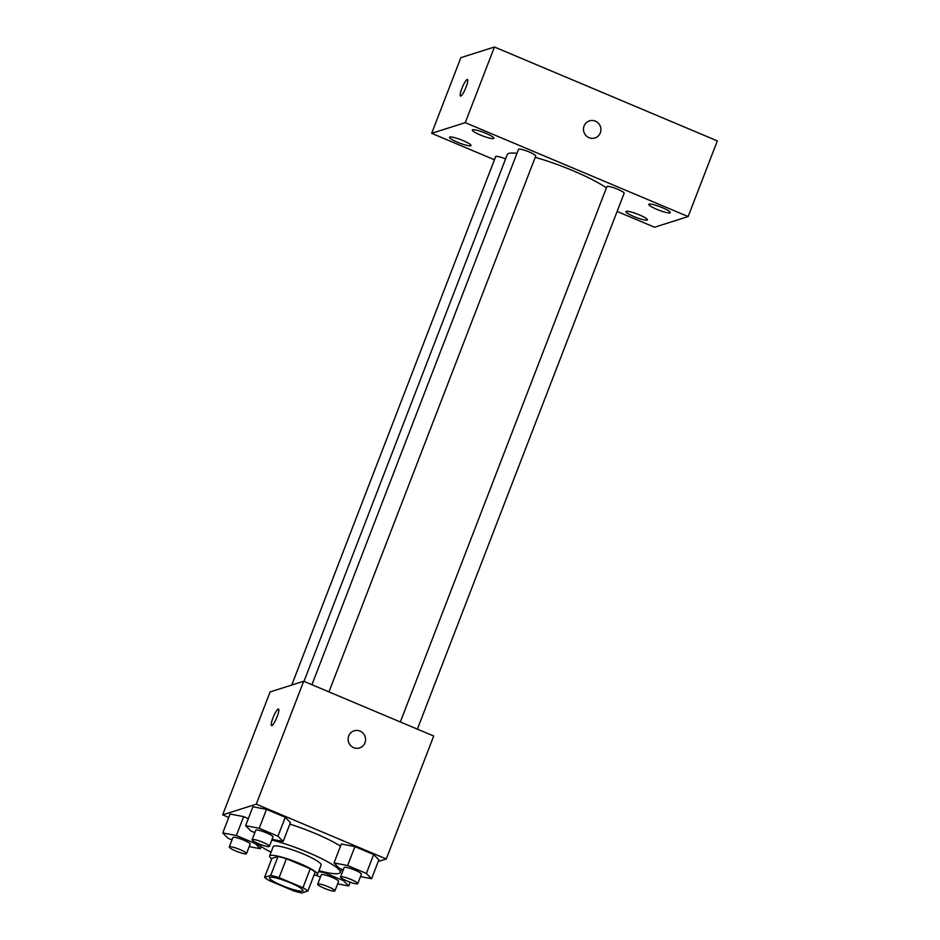 <?xml version="1.0" encoding="UTF-8"?>
<svg xmlns="http://www.w3.org/2000/svg" width="940" height="940" viewBox="0 0 940 940"><rect width="100%" height="100%" fill="white"/><g stroke="black" fill="none" stroke-linecap="round" stroke-linejoin="round"><path stroke-width="1.41" d="M269.968 877.349A17.954 2.808 21.1 0 1 288.839 882.214A17.954 2.808 21.1 0 1 302.986 890.662A17.954 2.808 21.1 0 1 285.22 886.82A17.954 2.808 21.1 0 1 269.475 877.737A17.954 2.808 21.1 0 1 269.968 877.349M269.51 880.698L293.339 890.744A24.381 3.807 21.1 0 0 301.716 893L307.873 891.05A24.381 3.807 21.1 0 0 302.938 887.689L279.11 877.655A24.381 3.807 21.1 0 0 270.732 875.399L264.575 877.349A24.381 3.807 21.1 0 0 269.51 880.698M302.938 887.689L310.235 868.772L286.406 858.737L279.11 877.655M270.732 875.399L278.029 856.481L271.872 858.432L264.575 877.349M278.029 856.481A24.381 3.807 21.1 0 1 286.406 858.737M310.235 868.772A24.381 3.807 21.1 0 1 315.17 872.132L307.873 891.05M313.995 875.199A25.662 4.007 -158.9 0 0 317.462 874.517A25.662 4.007 -158.9 0 0 299.519 863.378A25.662 4.007 -158.9 0 0 269.592 856.046A25.662 4.007 -158.9 0 0 271.695 858.878M269.592 856.046L273.235 846.587A25.662 4.007 21.1 0 1 273.951 846.047A25.662 4.007 21.1 0 1 303.173 853.92A25.662 4.007 21.1 0 1 321.104 865.059L317.462 874.517M271.789 840.055A46.177 7.226 21.1 0 1 317.908 856.834A46.177 7.226 21.1 0 1 340.257 872.449A46.177 7.226 21.1 0 1 318.942 870.663M271.072 852.192A46.177 7.226 21.1 0 1 255.668 842.381M289.837 824.157A46.177 7.226 21.1 0 1 340.491 846.164M360.478 876.585L371.57 878.724L378.867 859.818L373.673 854.531L354.909 846.623L341.326 844.002L334.029 862.92L339.211 868.207L343.253 869.9M378.197 861.534L386.27 858.96L256.256 804.182L222.662 814.863L228.761 817.424M272.06 839.338L283.151 841.476L290.448 822.57L285.267 817.283L266.502 809.375L252.919 806.755L245.622 825.661L250.804 830.948L254.846 832.652M249.218 846.599L260.31 848.738L255.128 843.45L236.363 835.543L243.66 816.625L248.348 818.599L243.66 816.625L230.077 814.016L222.78 832.922L227.962 838.21L232.004 839.914M386.27 858.96L433.716 736.032L303.69 681.253L256.256 804.182M348.716 735.95A8.977 8.707 -107.6 0 1 365.143 736.737A8.977 8.707 -107.6 0 1 350.491 745.408A8.977 8.707 -107.6 0 1 348.716 735.95M303.69 681.253L270.109 691.922L222.662 814.863M271.554 725.598A8.977 1.692 112.8 0 1 273.211 717.314A8.977 1.692 112.8 0 1 278.24 709.054A8.977 1.692 112.8 0 1 278.522 709.042A8.977 1.692 112.8 0 1 276.607 717.984A8.977 1.692 112.8 0 1 271.554 725.598A8.977 1.692 112.8 0 1 273.199 717.326A8.977 1.692 112.8 0 1 278.228 709.042A8.977 1.692 112.8 0 1 278.534 709.042M354.122 730.815A8.977 8.707 -107.6 0 1 365.143 736.737A8.977 8.707 -107.6 0 1 359.562 747.934M303.984 681.371L507.248 154.618A56.447 8.824 21.1 0 1 508.822 153.42A56.447 8.824 21.1 0 1 516.965 153.349M535.224 157.344A56.447 8.824 21.1 0 1 606.406 187.929M505.591 158.907A9.236 1.445 -158.9 0 0 495.662 156.628L291.764 685.037M400.334 721.967L606.911 186.613A9.236 1.445 21.1 0 1 607.17 186.414A9.236 1.445 21.1 0 1 616.875 188.917A9.236 1.445 21.1 0 1 624.148 193.264L417.372 729.146M311.927 684.72L518.504 149.366A9.236 1.445 21.1 0 1 518.763 149.166A9.236 1.445 21.1 0 1 528.468 151.669A9.236 1.445 21.1 0 1 535.73 156.017L328.953 691.899M617.122 211.465L654.557 227.233L688.139 216.564L465.253 122.658L431.66 133.327L494.44 159.776M649.105 204.086A11.539 1.81 -158.9 0 0 648.788 204.333A11.539 1.81 -158.9 0 0 658.905 210.172A11.539 1.81 -158.9 0 0 670.314 212.64A11.539 1.81 -158.9 0 0 661.231 207.211A11.539 1.81 -158.9 0 0 649.105 204.086M472.656 129.744A11.539 1.81 -158.9 0 0 472.338 129.99A11.539 1.81 -158.9 0 0 482.443 135.83A11.539 1.81 -158.9 0 0 493.864 138.298A11.539 1.81 -158.9 0 0 484.781 132.869A11.539 1.81 -158.9 0 0 472.656 129.744M449.814 137.005A11.539 1.81 -158.9 0 0 449.496 137.252A11.539 1.81 -158.9 0 0 459.601 143.08A11.539 1.81 -158.9 0 0 471.022 145.559A11.539 1.81 -158.9 0 0 461.94 140.131A11.539 1.81 -158.9 0 0 449.814 137.005M626.275 211.347A11.539 1.81 -158.9 0 0 625.946 211.594A11.539 1.81 -158.9 0 0 636.063 217.422A11.539 1.81 -158.9 0 0 647.472 219.901A11.539 1.81 -158.9 0 0 638.389 214.473A11.539 1.81 -158.9 0 0 626.275 211.347M465.253 122.658L494.452 47L717.337 140.906L688.139 216.564M494.452 47L460.859 57.669L431.66 133.327M460.483 96.08A8.977 1.692 112.8 0 1 462.139 87.796A8.977 1.692 112.8 0 1 467.168 79.524A8.977 1.692 112.8 0 1 467.45 79.524A8.977 1.692 112.8 0 1 465.535 88.454A8.977 1.692 112.8 0 1 460.483 96.08A8.977 1.692 112.8 0 1 462.128 87.808A8.977 1.692 112.8 0 1 467.156 79.524A8.977 1.692 112.8 0 1 467.462 79.524M589.486 120.861A8.977 8.707 -107.6 0 1 600.93 129.838A8.977 8.707 -107.6 0 1 583.904 132.047A8.977 8.707 -107.6 0 1 595.396 121.142A8.977 8.707 -107.6 0 1 594.926 137.969M236.363 835.543L222.78 832.922M229.278 846.964L232.932 837.505A9.236 1.445 21.1 0 1 233.191 837.305A9.236 1.445 21.1 0 1 242.896 839.808A9.236 1.445 21.1 0 1 250.158 844.155L246.515 853.614A9.236 1.445 21.1 0 1 237.374 851.64A9.236 1.445 21.1 0 1 229.278 846.964A9.236 1.445 21.1 0 1 229.536 846.764A9.236 1.445 21.1 0 1 239.242 849.266A9.236 1.445 21.1 0 1 246.515 853.614M261.144 846.576L260.31 848.738M255.562 842.322L255.128 843.45M243.66 816.625L230.077 814.016M337.636 883.847L348.728 885.985L343.535 880.698L324.77 872.79L318.589 871.603M316.11 875.199L320.411 877.161M317.697 884.211L321.339 874.752A9.236 1.445 21.1 0 1 321.598 874.564A9.236 1.445 21.1 0 1 331.303 877.055A9.236 1.445 21.1 0 1 338.576 881.403L334.922 890.861A9.236 1.445 21.1 0 1 325.792 888.888A9.236 1.445 21.1 0 1 317.697 884.211A9.236 1.445 21.1 0 1 317.955 884.011A9.236 1.445 21.1 0 1 327.649 886.514A9.236 1.445 21.1 0 1 334.922 890.861M350.185 882.202L348.728 885.985M343.97 879.57L343.535 880.698M325.017 872.167L324.77 872.79M283.151 841.476L277.97 836.189L259.205 828.281L245.622 825.661M252.12 839.702L255.774 830.243A9.236 1.445 21.1 0 1 256.033 830.055A9.236 1.445 21.1 0 1 265.726 832.546A9.236 1.445 21.1 0 1 273 836.894L269.357 846.352A9.236 1.445 21.1 0 1 260.216 844.379A9.236 1.445 21.1 0 1 252.12 839.702A9.236 1.445 21.1 0 1 252.378 839.502A9.236 1.445 21.1 0 1 262.084 842.005A9.236 1.445 21.1 0 1 269.357 846.352M290.448 822.57L285.267 817.283L277.97 836.189M285.267 817.283L266.502 809.375L259.205 828.281M266.502 809.375L252.919 806.755M371.57 878.724L366.377 873.436L347.612 865.529L334.029 862.92M340.527 876.95L344.181 867.502A9.236 1.445 21.1 0 1 344.44 867.303A9.236 1.445 21.1 0 1 354.145 869.806A9.236 1.445 21.1 0 1 361.418 874.141L357.764 883.6A9.236 1.445 21.1 0 1 348.634 881.626A9.236 1.445 21.1 0 1 340.527 876.95A9.236 1.445 21.1 0 1 340.785 876.761A9.236 1.445 21.1 0 1 350.491 879.252A9.236 1.445 21.1 0 1 357.764 883.6M378.867 859.818L373.673 854.531L366.377 873.436M373.673 854.531L354.909 846.623L347.612 865.529M354.909 846.623L341.326 844.002M341.526 869.171L340.257 872.449"/></g></svg>
